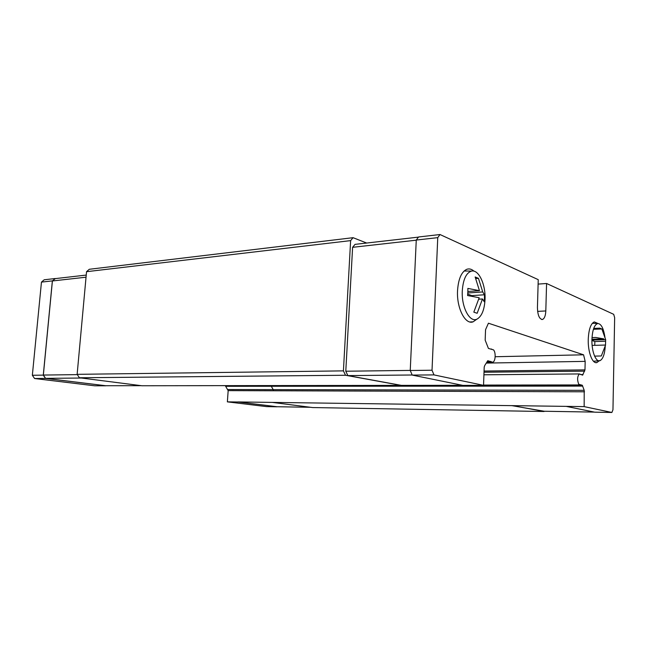 <?xml version="1.0" encoding="UTF-8"?>
<svg xmlns="http://www.w3.org/2000/svg" width="647" height="647" viewBox="0 0 647 647"><rect width="100%" height="100%" fill="white"/><g stroke="black" fill="none" stroke-linecap="round" stroke-linejoin="round"><path stroke-width="0.97" d="M582.276 385.232L483.535 385.353L433.975 374.896L432.026 370.221L437.752 237.643L440 234.529L418.56 236.98L416.264 240.053L410.238 370.496L412.22 375.09L462.88 385.386L483.535 385.361L484.199 367.108L484.724 365.531L487.773 360.702L492.715 362.231C495.473 361.722 496.079 352.664 493.556 349.881L488.428 348.426L485.169 340.144L485.549 329.695L488.428 323.209L583.57 354.807L585.171 361.374L584.977 369.882L582.623 375.139L579.372 373.942C577.27 376.408 577.067 379.87 578.758 384.318L582.276 385.232L584.217 390.343L584.16 406.615L237.95 401.941L276.965 406.728L310.609 407.295M476.896 319.141L473.103 321.834C465.298 325.029 456.572 308.166 457.534 290.762C458.343 278.97 461.44 271.813 466.827 269.281C469.261 268.456 471.655 269.095 474.016 271.19M599.332 360.662L596.922 362.563C592.474 364.188 587.832 352.097 588.244 339.424C588.721 329.428 590.735 323.597 594.286 321.923L598.046 323.5M605.244 346.582C604.654 354.281 602.955 358.948 600.149 360.573C596.033 362.773 591.536 351.539 591.924 339.578C592.401 330.027 594.342 324.673 597.755 323.524C601.2 323.735 603.594 328.328 604.945 337.305M592.005 337.605L595.733 337.475L603.724 338.866L591.932 339.246M593.711 328.417L599.915 328.166L601.864 328.967L605.665 339.618L605.511 345.037M462.281 290.94C463.115 279.399 466.204 272.783 471.558 271.085C478.748 269.33 485.792 284.599 485.032 299.472C484.449 309.63 481.853 316.132 477.251 318.979C470.029 323.298 461.36 307.568 462.281 290.94M467.854 291.959L467.862 288.408L479.443 290.665L475.149 276.981L478.457 278.339L482.743 291.943L484.449 294.773L484.449 298.218L484.199 301.68L482.484 298.963L477.154 313.285L473.822 312.145L479.176 297.725L467.587 295.533L467.854 291.959M86.237 275.08L55.157 278.631L52.407 280.968L43.349 375.058L45.589 378.358L105.696 385.725L141.353 385.685M237.95 401.941L277.045 406.728M55.367 278.606L52.358 280.887L43.284 375.131L45.516 378.422L105.696 385.725M55.1 278.542L44.198 279.787L41.457 282.108L32.35 375.268L34.582 378.519L94.777 385.806L105.696 385.798M237.942 402.005L227.372 401.86L266.613 406.615L276.997 406.793M227.372 401.86L228.165 390.626L225.277 385.661M45.516 378.422L34.582 378.519M52.358 280.887L41.457 282.108M43.284 375.131L32.35 375.268M81.409 378.026L45.589 378.358M86.043 277.199L52.407 280.968M77.325 374.629L43.349 375.058M538.11 284.098L546.578 283.491L613.704 314.329L614.65 317.628L612.96 409.769L611.892 412.471L594.739 412.179L566.174 406.373M467.724 294.118L471.76 295.622L471.736 296.294M475.682 278.558L478.457 278.339M467.87 291.482L479.443 290.665M482.743 291.943L467.805 292.978M478.715 299.197L482.484 298.963M471.76 295.622L484.449 294.773M591.916 340.451L594.844 341.551L594.763 345.336M594.585 356.109L601.322 355.971L605.56 345.037L592.134 345.409M593.412 329.299L601.864 328.967M605.665 339.618L591.916 340.055M605.495 345.231L605.042 346.582M594.844 341.551L605.495 341.22M546.578 283.491L545.809 310.948C545.558 315.712 544.467 318.55 542.534 319.456C539.396 319.27 537.689 315.315 537.431 307.592L538.239 279.658L440 234.529M611.892 412.471L584.16 406.615M416.264 240.053L437.752 237.643M410.238 370.496L432.026 370.221M412.22 375.09L433.975 374.896M594.326 412.099L542.898 411.225L511.995 405.58M462.823 385.377L401.366 385.442L345.514 375.26L79.387 377.767L141.911 385.758L462.419 385.288M401.375 385.369L347.868 375.592L412.179 375.001M347.868 375.592L345.789 371.224L352.607 247.316L416.256 240.183M345.789 371.224L410.238 370.407M352.607 247.316L355.041 244.364L418.455 237.117M490.847 361.447L487.183 361.511M583.57 354.807L495.173 356.732M585.171 361.374L486.52 363.08M544.184 411.249L511.995 405.653M345.514 375.26L343.42 370.877L350.625 240.619L353.076 237.684L366.671 243.037M544.062 411.508L312.598 407.553L272.783 402.466M79.387 377.767L77.139 374.338L86.544 271.691L350.625 240.619M77.139 374.338L343.42 370.877M86.544 271.691L89.294 269.281L353.076 237.684M227.809 389.526L273.188 389.623L273.544 390.772L228.165 390.626M584.217 390.343L273.188 389.623L271.287 386.275L225.876 386.308M582.761 386.097L271.287 386.275L270.697 385.604M545.809 310.948L537.608 311.377M484.053 371.046L584.977 369.882M484.013 372.227L584.645 371.152M580.561 374.564L583.02 374.548M273.544 390.772L584.492 391.791M483.552 385.07L579.55 384.941M490.766 349.089L491.647 349.065M597.755 323.524L592.361 323.274M471.558 271.085L464.109 270.996M600.149 360.573L593.509 361.277M595.588 362.579L596.922 362.563M469.981 321.98L473.103 321.834M541.66 319.497L542.534 319.456M486.859 362.336L491.987 362.247M483.924 374.791L579.372 373.942"/></g></svg>
